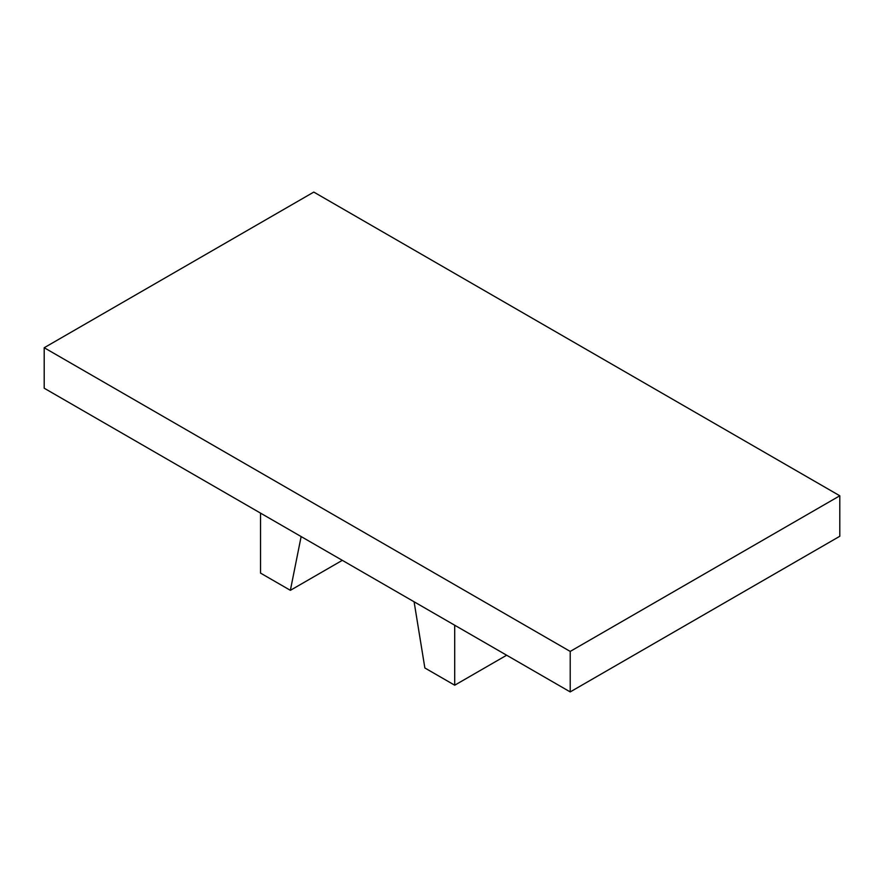 <?xml version="1.0" encoding="UTF-8"?>
<svg xmlns="http://www.w3.org/2000/svg" width="884" height="884" viewBox="0 0 884 884"><rect width="100%" height="100%" fill="white"/><g stroke="black" fill="none" stroke-linecap="round" stroke-linejoin="round"><path stroke-width="1.33" d="M570.213 651.42L570.213 691.918L839.8 536.268L839.8 495.78L313.787 192.082L44.2 347.732L570.213 651.42L839.8 495.78M570.213 691.918L44.2 388.22L44.2 347.732M301.135 536.566L290.372 590.324L342.318 560.334M260.526 513.118L260.526 573.097L290.372 590.324M454.707 625.231L454.707 685.211L506.654 655.221M414.099 601.783L424.861 667.972L454.707 685.211"/></g></svg>
